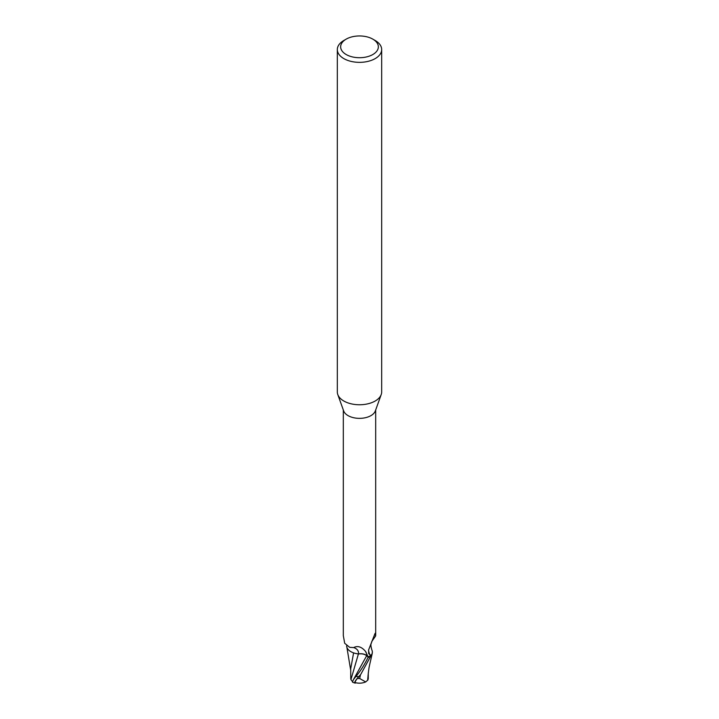 <?xml version="1.0" encoding="UTF-8"?>
<svg xmlns="http://www.w3.org/2000/svg" width="719" height="719" viewBox="0 0 719 719"><rect width="100%" height="100%" fill="white"/><g stroke="black" fill="none" stroke-linecap="round" stroke-linejoin="round"><path stroke-width="1.08" d="M372.828 39.141L375.183 40.498A22.181 12.807 180 0 1 381.681 49.548L381.681 391.954A22.181 12.807 180 0 1 381.214 394.551A22.181 12.807 180 0 1 375.183 401.013A22.181 12.807 180 0 1 353.146 404.222A22.181 12.807 180 0 1 337.786 394.551A22.181 12.807 180 0 1 337.319 391.954L337.319 49.548A22.181 12.807 180 0 1 343.817 40.498L346.172 39.141A18.856 10.884 180 0 1 372.828 39.141A18.856 10.884 180 0 1 372.828 54.527A18.856 10.884 180 0 1 346.172 54.527A18.856 10.884 180 0 1 346.172 39.141L343.817 40.498M381.214 394.551L375.354 410.9A16.186 9.347 180 0 1 370.95 415.618A16.186 9.347 180 0 1 354.862 417.964A16.186 9.347 180 0 1 343.646 410.9L337.786 394.551M381.681 49.548A22.181 12.807 180 0 1 375.183 58.607A22.181 12.807 180 0 1 351.016 61.376A22.181 12.807 180 0 1 337.319 49.548M372.334 651.639A14.272 8.242 180 0 1 371.094 655.467L368.676 653.643L368.622 649.886L374.428 635.048C375.093 633.178 375.435 632.693 375.471 633.583L375.561 636.099L371.786 641.456C371.408 644.341 369.97 643.065 371.849 649.922A14.272 8.242 180 0 1 372.334 651.639L372.226 653.427L370.914 655.89A16.582 9.572 180 0 1 368.191 657.094L368.218 657.121C364.497 664.742 360.408 671.187 355.95 676.435L353.389 679.698L352.472 682.124M352.445 681.522L350.926 679.608L358.395 654.002C361.837 653.499 364.596 654.074 366.672 655.719L368.577 657.454L366.672 655.719C364.605 654.074 361.846 653.499 358.395 654.002L355.033 653.31A14.272 8.242 180 0 1 346.666 646.255A14.272 8.242 180 0 1 346.648 645.824M368.559 650.21A17.175 15.728 -53.9 0 0 370.177 655.333L371.094 655.467A16.186 9.347 180 0 1 370.95 655.557A16.186 9.347 180 0 1 368.119 656.86L365.45 651.306C361.558 646.767 357.631 645.527 353.667 647.576L349.713 647.352L344.689 643.28L343.314 635.632L343.314 409.965M375.282 633.16L375.471 633.583A17.175 15.728 -53.9 0 0 374.779 634.149M356.058 682.807A14.407 2.103 -43.7 0 1 354.925 683.05A14.407 2.103 -43.7 0 1 358.736 676.651L360.129 675.096A16.636 9.608 0 0 0 360.381 675.087L372.235 653.427C368.829 668.715 369.207 665.282 368.038 675.671L368.074 675.213M355.033 653.31A14.272 8.242 180 0 0 358.52 653.931A7.154 4.125 180 0 1 366.807 655.656L368.119 656.86M368.577 657.454L366.681 655.701C364.614 654.029 361.855 653.454 358.404 653.966M367.984 656.905L368.191 657.094A16.573 9.572 180 0 0 370.914 655.89L371.112 655.647M358.52 653.931A18.101 9.563 157.5 0 0 353.667 647.576M368.254 678.529L367.948 679.958L365.71 681.927L359.698 678.529A15.809 9.131 180 0 1 357.379 678.439A13.76 2.004 136.3 0 0 355.366 682.637A16.061 16.061 0 0 0 365.71 681.927M360.129 675.096L357.379 678.439M359.698 678.529L360.39 675.087M367.688 679.922L368.047 675.671M353.595 652.879L350.71 668.805L350.746 678.466M350.926 679.608L350.746 678.592M370.842 655.971A16.636 9.599 180 0 1 368.218 657.121M366.807 655.656A24.994 13.203 157.5 0 0 365.45 651.306M353.389 679.698L366.69 655.701M358.736 676.651A16.636 9.608 180 0 1 355.95 676.435M375.686 635.632L375.686 409.965M350.71 670.261L346.891 647.325M368.254 678.637L368.281 672.93M352.472 682.133A16.636 16.636 0 0 0 354.925 683.05"/></g></svg>
